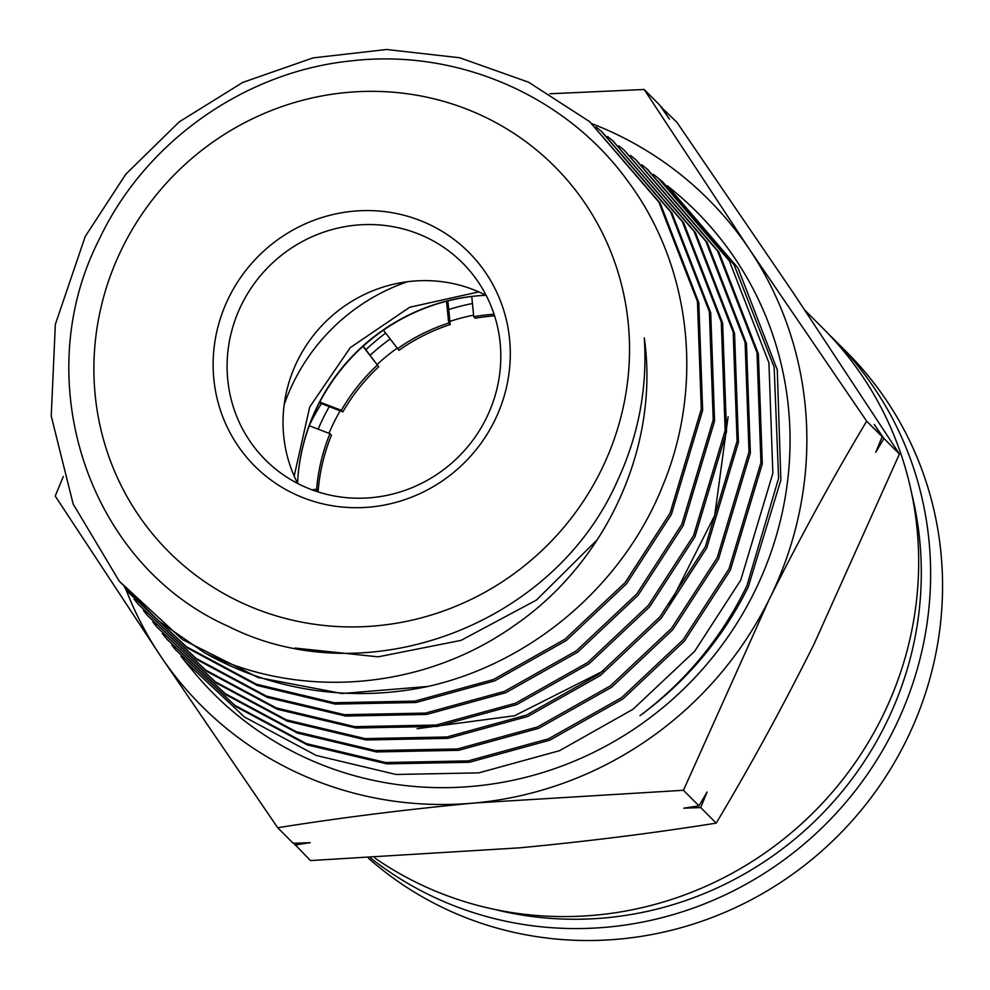 <?xml version="1.0" encoding="UTF-8"?>
<svg xmlns="http://www.w3.org/2000/svg" width="990" height="990" viewBox="0 0 990 990"><rect width="100%" height="100%" fill="white"/><g stroke="black" fill="none" stroke-linecap="round" stroke-linejoin="round"><path stroke-width="1.49" d="M374.678 857.897A348.319 335.833 -44.9 0 0 422.247 885.27A348.319 335.833 -44.9 0 0 881.917 717.502A348.319 335.833 -44.9 0 0 823.123 328.482L804.957 310.278M653.351 174.29L658.399 178.361L729.358 260.877L768.933 362.86L772.856 473.269L740.743 580.115L694.708 651.21L633.018 709.261L559.536 750.68L478.851 772.868L396.025 774.477L316.218 755.457L244.443 716.995L185.192 661.468L181.034 656.296M185.179 661.481L192.815 670.774A341.154 328.928 -44.9 0 0 754.058 592.688A341.154 328.928 -44.9 0 0 673.757 191.008L667.272 185.662L737.995 268.018L777.274 369.839L780.863 480.076L748.18 587.132C722.638 638.513 686.59 681.355 640.01 715.683C685.909 681.219 721.524 637.944 746.856 585.882L778.586 478.294L774.155 367.179L734.035 264.714L662.545 181.764L658.412 178.349M119.258 581.167L182.457 639.59L258.18 677.519L342.07 693.52L428.113 686.429C532.521 662.855 624.343 584.199 663.597 483.627C704.286 383.934 690.871 265.642 627.969 181.356C566.688 96.216 458.259 48.448 351.611 60.835C245.174 71.379 145.109 141.545 99.161 239.481C27.374 379.987 87.962 564.189 228.121 626.249C364.654 695.475 553.546 626.695 617.587 480.521C638.649 435.117 647.547 387.573 644.28 337.862C659.897 447.789 605.175 563.941 513.303 626.249C422.371 690.364 300.403 699.794 204.534 652.757L158.561 620.891L119.258 581.167L73.149 503.997L51.233 416.023L55.341 324.411L85.19 236.56L125.841 174.141L179.252 121.857L242.736 82.43L313.05 57.89L386.62 49.5L459.707 57.767L528.573 82.207L589.706 121.696L658.857 202.108L697.443 301.517L701.291 409.118L670.02 513.253L625.148 582.553L565.055 639.144L493.453 679.511L414.835 701.13L334.113 702.739L256.361 684.214L186.429 646.718L128.688 592.639L124.604 587.565M128.675 592.651L187.531 648.054L257.499 685.563L335.301 704.1L416.048 702.504L494.715 680.86L566.342 640.481L626.472 583.865L671.356 514.528L702.652 410.343L698.804 302.68L660.206 203.235L589.718 121.683M596.104 127.067L601.153 131.138L670.614 211.91L709.36 311.739L713.221 419.81L681.801 524.391L636.743 594L576.378 650.826L504.467 691.366L425.502 713.085L344.433 714.693L266.335 696.081L196.094 658.424L138.105 604.11L134.046 599.061M138.093 604.123L197.196 659.761L267.473 697.443L345.609 716.067L426.715 714.446L505.729 692.728L577.677 652.163L638.067 595.299L683.149 525.665L714.582 421.022L710.721 312.902L671.95 213.023L601.883 131.732M607.551 136.509L612.6 140.58L682.357 221.698L721.277 321.96L725.15 430.502L693.594 535.54L648.339 605.435L587.714 662.52L515.481 703.234L436.169 725.039L354.754 726.66L276.309 707.961L205.772 670.131L147.522 615.594L143.463 610.545M147.51 615.594L206.873 671.468L277.447 709.31L355.93 728.021L437.394 726.4L516.743 704.583L589 663.845L649.663 606.746L694.943 536.815L726.512 431.727L722.651 323.124L683.706 222.812L612.748 140.704M618.886 145.852L624.059 150.022L694.114 231.487L733.194 332.182L737.08 441.193L705.375 546.678L659.922 616.881L599.037 674.202L526.494 715.089L446.837 736.993L365.062 738.614L286.283 719.829L215.436 681.85L156.94 627.066L152.881 622.017M156.927 627.066L216.538 683.187L287.422 721.19L366.25 739.976L448.062 738.354L527.757 716.451L600.324 675.539L661.246 618.193L706.724 547.953L738.441 442.406L734.555 333.358L695.45 232.613L624.059 150.01M630.457 155.393L635.506 159.477L705.858 241.288L745.099 342.416L749.009 451.886L717.168 557.828L671.517 628.328L610.36 685.884L537.508 726.957L457.516 748.947L375.383 750.568L296.257 731.709L225.101 693.557L166.357 638.538L162.298 633.489M166.963 639.28L226.215 694.893L297.396 733.07L376.559 751.942L458.729 750.309L538.77 728.306L611.659 687.221L672.841 629.628L718.517 559.09L750.37 453.098L746.46 343.579L707.194 242.414L636.224 160.071M641.904 164.847L646.953 168.919L717.601 251.089L757.016 352.638L760.939 462.578L728.962 568.965L683.112 639.763L621.695 697.579L548.522 738.812L468.183 760.902L385.704 762.535L306.244 743.589L234.779 705.264L175.774 650.009L171.715 644.96M175.762 650.009L235.868 706.613L307.383 744.938L386.88 763.884L469.396 762.275L549.784 740.173L622.982 698.915L684.437 641.074L730.311 570.24L762.3 463.79L758.377 353.801L718.95 252.203L647.683 169.525M204.534 652.757A329.806 317.988 -44.9 0 0 428.113 686.429M486.102 418.597A139.33 134.331 -44.9 0 0 462.59 262.994A139.33 134.331 -44.9 0 0 425.663 237.068A139.33 134.331 -44.9 0 0 241.795 304.178A139.33 134.331 -44.9 0 0 265.308 459.781A139.33 134.331 -44.9 0 0 302.235 485.706A139.33 134.331 -44.9 0 0 486.102 418.597M428.707 224.173A151.272 145.852 135.1 0 1 494.332 421.257A151.272 145.852 135.1 0 1 294.711 494.109A151.272 145.852 135.1 0 1 229.086 297.037A151.272 145.852 135.1 0 1 428.707 224.173M284.192 404.638A193.062 186.145 135.1 0 1 293.882 381.558A193.062 186.145 135.1 0 1 407.397 281.742M486.177 295.404A139.33 134.331 -44.9 0 0 297.73 360.261A139.33 134.331 -44.9 0 0 297.668 483.454M660.899 106.809L676.937 122.339L794.178 294.178L899.44 454.002L813.817 644.577C782.447 707.293 749.9 766.804 716.203 823.123C653.907 833.073 588.283 841.314 519.329 847.861L310.476 860.57L293.745 843.27M661.419 106.784L669.389 119.085L659.699 105.064L644.168 89.496L749.43 249.319L866.671 421.171L882.189 436.726L874.22 424.425L883.909 438.446L899.44 454.002M549.92 93.765L644.168 89.496M294.958 845.015L310.204 842.663L293.226 843.294L277.707 827.739L160.467 655.887L55.217 496.064L63.31 476.512M716.203 823.123L700.685 807.568L683.719 808.187L698.965 805.835L683.447 790.28L474.581 803.001C405.628 809.535 340.003 817.777 277.707 827.739M698.965 805.835L707.095 792.049L700.685 807.568M883.909 438.446L875.779 452.232L882.189 436.726M866.671 421.171C832.974 477.477 800.427 537.001 769.057 599.717L683.447 790.28M592.243 123.812A358.269 345.423 135.1 0 1 749.43 249.319A358.269 345.423 135.1 0 1 769.057 599.717A358.269 345.423 135.1 0 1 474.581 803.001A358.269 345.423 135.1 0 1 160.467 655.887A358.269 345.423 135.1 0 1 125.817 589.087M417.087 728.727L514.565 715.745L603.455 670.898M669.463 604.927L714.718 515.419L728.108 416.802M295.02 648.054L378.093 656.84L461.055 640.369L536.432 600.076L597.44 539.55M122.661 247.191A272.646 262.882 135.1 0 1 482.476 115.867A272.646 262.882 135.1 0 1 600.757 471.092A272.646 262.882 -44.9 0 1 240.954 602.415A272.646 262.882 -44.9 0 1 122.661 247.191M328.977 433.323A193.062 186.145 135.1 0 1 334.175 421.95A193.062 186.145 135.1 0 1 340.152 410.813M318.161 429.165A205.004 197.666 135.1 0 1 323.705 417.05A205.004 197.666 135.1 0 1 329.249 406.63M370.074 355.323A205.004 197.666 135.1 0 1 390.072 339.05M448.73 309.573A205.004 197.666 135.1 0 1 472.453 303.534M385.605 333.11A252.772 243.713 -44.9 0 0 365.842 349.693M321.391 403.611A252.772 243.713 -44.9 0 0 309.796 424.351M829.014 334.558A348.319 335.833 135.1 0 1 835.077 340.473L847.007 352.428A348.319 335.833 135.1 0 1 905.801 741.448A348.319 335.833 135.1 0 1 368.441 858.194M835.077 340.473A348.319 335.833 135.1 0 1 893.871 729.482A348.319 335.833 135.1 0 1 434.202 897.249A348.319 335.833 135.1 0 1 370.693 858.095M377.029 364.58A193.062 186.145 135.1 0 1 397.002 348.27M449.893 321.391A193.062 186.145 135.1 0 1 473.604 315.179M911.703 493.614A340.35 328.16 135.1 0 1 494.839 909.463M485.966 295.292A193.062 186.145 -44.9 0 0 317.753 405.479A193.062 186.145 -44.9 0 0 297.557 483.244M480.076 295.639A194.065 187.11 -44.9 0 0 317.778 405.987A194.065 187.11 -44.9 0 0 297.916 477.353M471.747 296.468L473.752 316.738A187.098 180.39 135.1 0 1 494.06 314.226M473.752 316.738L475.274 318.248A187.098 180.39 135.1 0 1 494.567 315.822M383.402 330.19L398.921 350.324A187.098 180.39 135.1 0 1 450.215 324.559L447.876 300.898M450.215 324.559L448.693 323.037L446.539 301.245M397.411 348.802A187.098 180.39 135.1 0 1 448.693 323.037M319.374 402.843L342.862 411.852A187.098 180.39 135.1 0 1 378.687 366.783L363.194 346.178M378.687 366.783L362.971 346.376M342.862 411.852L341.34 410.33A187.098 180.39 135.1 0 1 377.165 365.261M319.782 402.064L341.34 410.33M315.55 491.065L318.161 490.656A187.098 180.39 135.1 0 1 331.44 435.204L329.93 433.682L309.276 425.75M312.122 489.852L316.639 489.134A187.098 180.39 135.1 0 1 329.93 433.682M318.161 490.656L316.639 489.134M314.659 412.57L315.562 413.474M601.165 131.125L602.465 132.202M612.612 140.568L613.924 141.644M635.518 159.464L636.817 160.541M646.965 168.906L648.264 169.983M166.345 638.538L167.421 639.849M478.838 291.889L409.736 307.234L350.274 347.626L309.709 406.989L294.178 476.103"/></g></svg>
